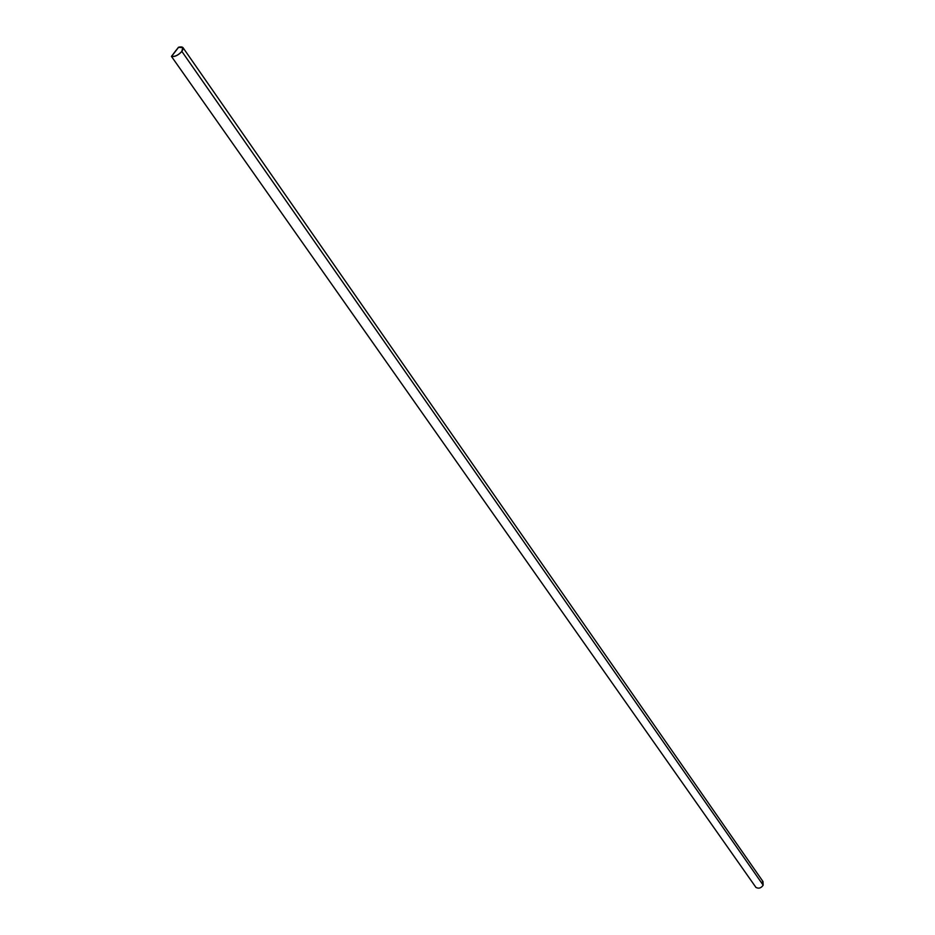 <?xml version="1.0" encoding="UTF-8"?>
<svg xmlns="http://www.w3.org/2000/svg" width="935" height="935" viewBox="0 0 935 935"><rect width="100%" height="100%" fill="white"/><g stroke="black" fill="none" stroke-linecap="round" stroke-linejoin="round"><path stroke-width="1.4" d="M181.776 51.46L182.769 47.615L178.562 47.311L171.619 56.31C174.798 56.871 178.188 55.258 181.776 51.46C178.188 55.258 174.798 56.871 171.619 56.31L178.562 47.311C182.898 46.353 183.973 47.743 181.776 51.46M762.422 880.899L763.159 885.164C761.137 888.121 758.741 888.881 755.947 887.42C758.741 888.881 761.137 888.121 763.159 885.164L181.893 51.448C178.176 55.375 174.693 57.023 171.444 56.392L755.947 887.42L171.444 56.392L178.503 47.241L182.909 47.521L181.893 51.448L763.159 885.164L762.972 881.506L182.909 47.521M171.444 56.392C174.693 57.023 178.176 55.375 181.893 51.448C184.137 47.615 183.015 46.212 178.503 47.241L171.444 56.392M171.631 56.31L178.562 47.311L182.769 47.627L178.562 47.311L171.631 56.31M176.294 50.104L173.63 53.564L176.294 50.104M173.606 53.54L176.248 50.104L173.606 53.54"/></g></svg>
